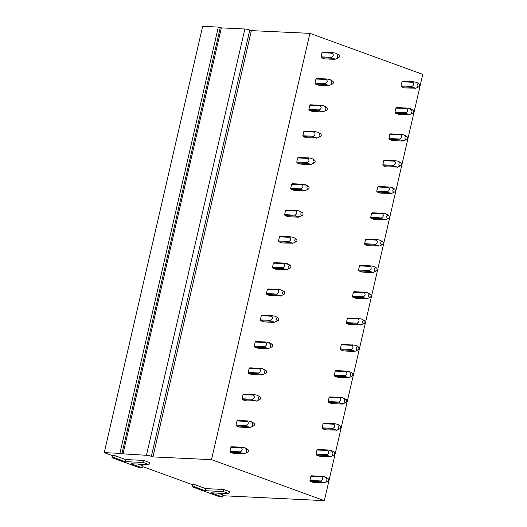 <?xml version="1.0" encoding="UTF-8"?>
<svg xmlns="http://www.w3.org/2000/svg" width="527" height="527" viewBox="0 0 527 527"><rect width="100%" height="100%" fill="white"/><g stroke="black" fill="none" stroke-linecap="round" stroke-linejoin="round"><path stroke-width="0.79" d="M236.992 420.941A3.584 2.74 -87.3 0 1 237.677 420.441L248.085 420.928L247.4 421.429L236.992 420.941L236.037 425.085A3.584 2.74 -87.3 0 0 236.399 425.968L239.548 427.107L249.956 427.595M249.139 368.333A3.584 2.74 -87.3 0 1 249.818 367.839L260.226 368.32L259.541 368.821L249.139 368.333L248.177 372.477A3.584 2.74 -87.3 0 0 248.546 373.36L251.695 374.506L262.103 374.987M261.28 315.732A3.584 2.74 -87.3 0 1 261.965 315.232L272.373 315.719L271.688 316.22L261.28 315.732L260.325 319.876A3.584 2.74 -87.3 0 0 260.694 320.752L263.843 321.898L274.244 322.386M273.427 263.125A3.584 2.74 -87.3 0 1 274.112 262.63L284.514 263.111L283.836 263.612L273.427 263.125L272.472 267.268A3.584 2.74 -87.3 0 0 272.834 268.151L275.983 269.297L286.392 269.778M285.568 210.523A3.584 2.74 -87.3 0 1 286.253 210.023L296.661 210.51L295.976 211.011L285.568 210.523L284.613 214.667A3.584 2.74 -87.3 0 0 284.982 215.543L288.131 216.689L298.539 217.177M297.715 157.916A3.584 2.74 -87.3 0 1 298.401 157.421L308.809 157.902L308.124 158.403L297.715 157.916L296.76 162.059A3.584 2.74 -87.3 0 0 297.123 162.942L300.271 164.088L310.68 164.569M309.863 105.314A3.584 2.74 -87.3 0 1 310.548 104.814L320.95 105.301L320.264 105.802L309.863 105.314L308.901 109.458A3.584 2.74 -87.3 0 0 309.27 110.334L312.419 111.48L322.827 111.968M322.004 52.707A3.584 2.74 -87.3 0 1 322.689 52.206L333.097 52.693L332.412 53.194L322.004 52.707L321.048 56.85A3.584 2.74 -87.3 0 0 321.417 57.733L331.819 58.22L331.457 57.338L321.048 56.85M334.968 59.36L324.566 58.879L321.417 57.733M316.391 455.032L327.234 455.539L330.627 456.389L319.54 456.178L316.391 455.032A3.584 2.74 -87.3 0 1 316.022 454.149L316.977 450.012A3.584 2.74 -87.3 0 1 317.662 449.511L328.505 450.018A3.584 2.74 -87.3 0 0 327.827 450.513C329.223 451.975 328.907 453.352 326.865 454.649M342.524 404.077L331.681 403.57L328.532 402.43A3.584 2.74 -87.3 0 1 328.169 401.548L329.125 397.404A3.584 2.74 -87.3 0 1 329.81 396.903L340.653 397.411A3.584 2.74 -87.3 0 0 339.968 397.911C341.364 399.367 341.048 400.751 339.013 402.048A3.584 2.74 -87.3 0 0 339.381 402.931L342.767 403.787L342.524 404.077L342.767 403.787M351.529 350.33L354.915 351.18L354.671 351.476L343.828 350.969L340.679 349.823A3.584 2.74 -87.3 0 1 340.31 348.94L341.272 344.803A3.584 2.74 -87.3 0 1 341.951 344.302L354.967 345.211C356.298 345.607 356.627 345.85 355.956 345.949M353.413 292.195A3.584 2.74 -87.3 0 1 354.098 291.695L364.941 292.202A3.584 2.74 -87.3 0 0 364.256 292.702C365.659 294.158 365.336 295.542 363.301 296.839L352.458 296.339L353.413 292.195L364.256 292.702M352.82 297.221L363.67 297.722L367.062 298.578L355.969 298.361L352.82 297.221A3.584 2.74 -87.3 0 1 352.458 296.339M365.56 239.587A3.584 2.74 -87.3 0 1 366.245 239.093L377.088 239.594A3.584 2.74 -87.3 0 0 376.403 240.095C377.8 241.557 377.484 242.934 375.448 244.232L364.605 243.731L365.56 239.587L376.403 240.095M364.967 244.614L375.81 245.121L379.203 245.971L368.116 245.76L364.967 244.614A3.584 2.74 -87.3 0 1 364.605 243.731M377.115 192.006L387.958 192.513L391.35 193.369L380.263 193.152L377.115 192.006A3.584 2.74 -87.3 0 1 376.746 191.13L377.701 186.986A3.584 2.74 -87.3 0 1 378.386 186.486L389.229 186.993A3.584 2.74 -87.3 0 0 388.551 187.493M389.848 134.378A3.584 2.74 -87.3 0 1 390.533 133.884L401.376 134.385A3.584 2.74 -87.3 0 0 400.691 134.886C402.088 136.348 401.772 137.725 399.736 139.023L388.893 138.522L389.848 134.378L400.691 134.886M403.247 141.058L392.404 140.551L389.255 139.405A3.584 2.74 -87.3 0 1 388.893 138.522M401.996 81.777A3.584 2.74 -87.3 0 1 402.674 81.277L413.524 81.784A3.584 2.74 -87.3 0 0 412.839 82.284C414.235 83.74 413.919 85.117 411.883 86.421L401.034 85.921L401.996 81.777L412.839 82.284M401.403 86.797L412.246 87.304L415.638 88.161L404.552 87.943L401.403 86.797A3.584 2.74 -87.3 0 1 401.034 85.921M228.949 493.634L223.178 491.539L205.201 490.696L194.7 486.882L191.933 486.757L219.752 496.862L222.519 496.994L210.971 492.798L228.949 493.634L229.429 491.566L223.659 489.464L205.675 488.628L195.181 484.814L192.414 484.682L142.824 466.665M222.519 496.994L222.993 494.919L218.059 493.127M222.809 495.729L324.349 500.65L211.505 459.643L152.949 456.909L151.374 456.336L249.791 30.046A3.584 0.534 13 0 0 244.864 28.985L221.353 27.885L218.33 27.081L202.651 26.35L104.241 452.64L112.422 455.618L115.189 455.743L125.689 459.557L143.667 460.4L149.444 462.495L148.963 464.57L143.192 462.469L125.209 461.632L114.715 457.818L115.189 455.743M244.864 28.985L146.447 455.275A3.584 0.534 13 0 1 151.374 456.336M146.447 455.275L121.882 453.8L220.299 27.509M218.33 27.081L119.912 453.372L121.882 453.8M119.912 453.372L104.241 452.64M114.715 457.818L111.948 457.686L139.767 467.798L142.527 467.923L143.008 465.855L138.074 464.063M324.349 500.65L422.759 74.36L309.922 33.353L251.366 30.619L249.791 30.046M221.353 27.885L122.936 454.175M251.366 30.619L152.949 456.909M309.922 33.353L211.505 459.643M191.933 486.757L192.414 484.682M111.948 457.686L112.422 455.618M205.201 490.696L205.675 488.628M194.7 486.882L195.181 484.814M223.178 491.539L223.659 489.464M125.209 461.632L125.689 459.557M142.527 467.923L130.986 463.727L148.963 464.57M143.192 462.469L143.667 460.4M395.329 113.101L406.172 113.608L409.565 114.458L398.478 114.247L395.329 113.101A3.584 2.74 -87.3 0 1 394.967 112.218L395.922 108.081A3.584 2.74 -87.3 0 1 396.607 107.58L407.45 108.088A3.584 2.74 -87.3 0 0 406.765 108.588C408.161 110.044 407.845 111.421 405.81 112.725L394.967 112.218M383.182 165.709L394.031 166.216L397.424 167.066L386.331 166.848L383.182 165.709A3.584 2.74 -87.3 0 1 382.819 164.826L383.775 160.682A3.584 2.74 -87.3 0 1 384.46 160.182L395.303 160.689A3.584 2.74 -87.3 0 0 394.618 161.19C396.021 162.645 395.698 164.029 393.662 165.326M371.041 218.31L381.884 218.817L385.277 219.673L374.19 219.456L371.041 218.31A3.584 2.74 -87.3 0 1 370.672 217.427L371.634 213.29A3.584 2.74 -87.3 0 1 372.312 212.789L383.162 213.297A3.584 2.74 -87.3 0 0 382.477 213.797C383.873 215.253 383.557 216.63 381.522 217.934L370.672 217.427M369.743 271.425L373.129 272.275L372.885 272.564L362.042 272.057L358.894 270.918A3.584 2.74 -87.3 0 1 358.531 270.035L359.486 265.891A3.584 2.74 -87.3 0 1 360.172 265.391L371.015 265.898A3.584 2.74 -87.3 0 0 370.329 266.398C371.726 267.861 371.41 269.238 369.374 270.535L358.531 270.035M346.753 323.519L357.596 324.026L360.988 324.882L349.902 324.665L346.753 323.519A3.584 2.74 -87.3 0 1 346.384 322.643L347.339 318.499A3.584 2.74 -87.3 0 1 348.024 317.998L358.867 318.506A3.584 2.74 -87.3 0 0 358.189 319.006C359.585 320.462 359.269 321.839 357.234 323.143L346.384 322.643M334.605 376.126L345.448 376.634L348.841 377.484L337.754 377.273L334.605 376.126A3.584 2.74 -87.3 0 1 334.243 375.244L335.198 371.1A3.584 2.74 -87.3 0 1 335.883 370.6L346.726 371.107A3.584 2.74 -87.3 0 0 346.041 371.607C347.438 373.07 347.122 374.447 345.086 375.744L334.243 375.244M322.458 428.728L333.308 429.235L336.7 430.091L325.607 429.874L322.458 428.728A3.584 2.74 -87.3 0 1 322.096 427.852L323.051 423.708A3.584 2.74 -87.3 0 1 323.736 423.207L334.579 423.715A3.584 2.74 -87.3 0 0 333.894 424.215C335.297 425.671 334.974 427.048 332.939 428.352L322.096 427.852M310.317 481.335L321.16 481.843L324.553 482.692L313.466 482.482L310.317 481.335A3.584 2.74 -87.3 0 1 309.948 480.453L310.904 476.309A3.584 2.74 -87.3 0 1 311.589 475.809L322.438 476.316A3.584 2.74 -87.3 0 0 321.753 476.816C323.15 478.279 322.834 479.656 320.798 480.953L309.948 480.453M328.894 85.664L318.492 85.176L315.344 84.037A3.584 2.74 -87.3 0 1 314.975 83.154L315.93 79.01A3.584 2.74 -87.3 0 1 316.615 78.51L327.023 78.997L326.338 79.498L315.93 79.01M302.834 135.755L313.236 136.243L313.605 137.125L316.997 137.975L306.345 137.784L303.196 136.638A3.584 2.74 -87.3 0 1 302.834 135.755L303.789 131.618A3.584 2.74 -87.3 0 1 304.474 131.118L314.876 131.598L314.197 132.099L303.789 131.618M301.464 189.727L304.856 190.583L304.606 190.873L294.204 190.385L291.056 189.246A3.584 2.74 -87.3 0 1 290.687 188.363L291.642 184.219A3.584 2.74 -87.3 0 1 292.327 183.719L302.735 184.206L302.05 184.707L291.642 184.219M278.539 240.964L288.948 241.452L289.316 242.334L292.709 243.184L282.057 242.993L278.908 241.847A3.584 2.74 -87.3 0 1 278.539 240.964L279.501 236.827A3.584 2.74 -87.3 0 1 280.18 236.327L290.588 236.814L289.903 237.308L279.501 236.827M266.398 293.572L276.807 294.059L277.169 294.936L280.568 295.792L269.91 295.594L266.761 294.455A3.584 2.74 -87.3 0 1 266.398 293.572L267.354 289.428A3.584 2.74 -87.3 0 1 268.039 288.928L278.447 289.415L277.762 289.916L267.354 289.428M254.251 346.173L264.659 346.661L265.022 347.543L268.421 348.393L257.769 348.202L254.62 347.056A3.584 2.74 -87.3 0 1 254.251 346.173L255.206 342.036A3.584 2.74 -87.3 0 1 255.891 341.536L266.3 342.023L265.615 342.517L255.206 342.036M242.11 398.781L252.512 399.268L252.881 400.145L256.274 401.001L245.622 400.803L242.473 399.664A3.584 2.74 -87.3 0 1 242.11 398.781L243.066 394.637A3.584 2.74 -87.3 0 1 243.751 394.137L254.152 394.624L253.474 395.125L243.066 394.637M229.963 451.389L240.371 451.87L240.734 452.752L244.133 453.602L233.481 453.411L230.332 452.265A3.584 2.74 92.7 0 1 229.963 451.389L230.918 447.245A3.584 2.74 92.7 0 1 231.603 446.744L242.012 447.232L241.326 447.726L230.918 447.245M335.218 59.07L331.826 58.22M331.457 57.338C333.499 56.033 333.815 54.656 332.412 53.194M336.246 53.84C336.918 53.741 336.588 53.49 335.258 53.102L333.097 52.693M338.367 57.667A1.436 1.094 -87.3 0 1 337.28 56.257A1.436 1.094 -87.3 0 1 338.387 54.801A1.436 1.094 -87.3 0 1 338.854 54.927A1.436 1.094 -87.3 0 1 339.474 56.284A1.436 1.094 -87.3 0 1 338.729 57.575A1.436 1.094 -87.3 0 1 338.367 57.667M418.359 86.948A1.647 1.265 92.7 0 0 418.774 86.843A1.647 1.265 92.7 0 0 419.63 85.354A1.647 1.265 92.7 0 0 418.919 83.793A1.647 1.265 92.7 0 0 418.379 83.648A1.647 1.265 92.7 0 0 417.107 85.321A1.647 1.265 92.7 0 0 418.359 86.948M412.246 87.304A3.584 2.74 -87.3 0 1 411.883 86.421M416.679 82.93C417.351 82.825 417.022 82.581 415.691 82.186L413.524 81.784M412.285 113.246A1.647 1.265 92.7 0 0 412.7 113.147A1.647 1.265 92.7 0 0 413.557 111.658A1.647 1.265 92.7 0 0 412.845 110.097A1.647 1.265 92.7 0 0 412.312 109.952A1.647 1.265 92.7 0 0 411.034 111.625A1.647 1.265 92.7 0 0 412.285 113.246M406.179 113.608A3.584 2.74 -87.3 0 1 405.81 112.725M410.605 109.227C411.277 109.129 410.955 108.885 409.617 108.49L407.45 108.088M395.922 108.081L406.765 108.582M332.32 81.105A1.436 1.094 92.7 0 0 331.206 82.555A1.436 1.094 92.7 0 0 332.293 83.964A1.436 1.094 92.7 0 0 332.656 83.879A1.436 1.094 92.7 0 0 333.4 82.587A1.436 1.094 92.7 0 0 332.781 81.23A1.436 1.094 92.7 0 0 332.32 81.105M315.344 84.037L325.745 84.518L325.383 83.641L314.975 83.154M330.172 80.144C330.851 80.038 330.521 79.794 329.184 79.399L327.023 78.997M325.39 83.641C327.425 82.337 327.741 80.954 326.338 79.498M329.144 85.374L328.901 85.664L329.144 85.374L325.752 84.518M406.212 139.55A1.647 1.265 92.7 0 0 406.627 139.451A1.647 1.265 92.7 0 0 407.483 137.962A1.647 1.265 92.7 0 0 406.772 136.401A1.647 1.265 92.7 0 0 406.238 136.256A1.647 1.265 92.7 0 0 404.96 137.929A1.647 1.265 92.7 0 0 406.212 139.55M403.491 140.762L403.247 141.052L403.491 140.762L400.105 139.912A3.584 2.74 -87.3 0 1 399.736 139.029M404.532 135.531C405.21 135.432 404.881 135.182 403.544 134.793L401.376 134.385M389.255 139.405L400.098 139.912M326.246 107.403A1.436 1.094 92.7 0 0 325.139 108.858A1.436 1.094 92.7 0 0 326.226 110.268A1.436 1.094 92.7 0 0 326.588 110.183A1.436 1.094 92.7 0 0 327.326 108.885A1.436 1.094 92.7 0 0 326.707 107.528A1.436 1.094 92.7 0 0 326.246 107.403M309.27 110.334L319.678 110.822L319.309 109.939L308.901 109.458M324.098 106.441C324.777 106.342 324.448 106.098 323.11 105.703L320.95 105.301M319.316 109.939C321.351 108.641 321.668 107.258 320.264 105.802M319.678 110.822L323.071 111.671M400.138 165.853A1.647 1.265 92.7 0 0 400.56 165.755A1.647 1.265 92.7 0 0 401.409 164.266A1.647 1.265 92.7 0 0 400.698 162.698A1.647 1.265 92.7 0 0 400.164 162.553A1.647 1.265 92.7 0 0 398.886 164.233A1.647 1.265 92.7 0 0 400.138 165.853M394.031 166.209A3.584 2.74 -87.3 0 1 393.662 165.333L382.819 164.826M398.458 161.835C399.137 161.736 398.807 161.486 397.477 161.097L395.303 160.689M383.775 160.682L394.618 161.19M320.172 133.706A1.436 1.094 92.7 0 0 319.066 135.162A1.436 1.094 92.7 0 0 320.152 136.572A1.436 1.094 92.7 0 0 320.515 136.486A1.436 1.094 92.7 0 0 321.259 135.189A1.436 1.094 92.7 0 0 320.64 133.832A1.436 1.094 92.7 0 0 320.172 133.706M313.605 137.125L303.196 136.638M318.025 132.745C318.703 132.646 318.374 132.402 317.037 132.007L314.876 131.605M313.242 136.243C315.278 134.945 315.594 133.562 314.197 132.099M394.071 192.157A1.647 1.265 92.7 0 0 394.486 192.052A1.647 1.265 92.7 0 0 395.342 190.563A1.647 1.265 92.7 0 0 394.624 189.002A1.647 1.265 92.7 0 0 394.091 188.857A1.647 1.265 92.7 0 0 392.819 190.53A1.647 1.265 92.7 0 0 394.071 192.157M387.958 192.513A3.584 2.74 -87.3 0 1 387.595 191.63C389.631 190.333 389.947 188.949 388.544 187.493L377.701 186.986M392.384 188.139C393.063 188.034 392.734 187.79 391.403 187.401L389.236 186.993M387.589 191.637L376.746 191.13M314.099 160.01A1.436 1.094 92.7 0 0 312.992 161.466A1.436 1.094 92.7 0 0 314.079 162.876A1.436 1.094 92.7 0 0 314.441 162.784A1.436 1.094 92.7 0 0 315.186 161.493A1.436 1.094 92.7 0 0 314.566 160.136A1.436 1.094 92.7 0 0 314.099 160.01M297.123 162.942L307.531 163.429L307.169 162.547L296.76 162.059M311.951 159.049C312.63 158.95 312.3 158.699 310.963 158.311L308.809 157.902M307.169 162.547C309.204 161.242 309.527 159.865 308.124 158.403M307.537 163.429L310.93 164.279M387.997 218.455A1.647 1.265 92.7 0 0 388.412 218.356A1.647 1.265 92.7 0 0 389.269 216.867A1.647 1.265 92.7 0 0 388.557 215.306A1.647 1.265 92.7 0 0 388.017 215.161A1.647 1.265 92.7 0 0 386.746 216.834A1.647 1.265 92.7 0 0 387.997 218.455M381.884 218.817A3.584 2.74 -87.3 0 1 381.522 217.934M386.317 214.436C386.989 214.337 386.66 214.094 385.329 213.698L383.162 213.297M371.634 213.29L382.477 213.797M308.025 186.314A1.436 1.094 92.7 0 0 306.918 187.764A1.436 1.094 92.7 0 0 308.005 189.173A1.436 1.094 92.7 0 0 308.367 189.088A1.436 1.094 92.7 0 0 309.112 187.796A1.436 1.094 92.7 0 0 308.493 186.439A1.436 1.094 92.7 0 0 308.025 186.314M291.056 189.246L301.457 189.727L301.095 188.85L290.687 188.363M305.884 185.352C306.556 185.247 306.227 185.003 304.896 184.608L302.735 184.206M301.095 188.85C303.137 187.546 303.453 186.169 302.05 184.707M381.923 244.759A1.647 1.265 92.7 0 0 382.338 244.66A1.647 1.265 92.7 0 0 383.195 243.171A1.647 1.265 92.7 0 0 382.483 241.61A1.647 1.265 92.7 0 0 381.95 241.465A1.647 1.265 92.7 0 0 380.672 243.138A1.647 1.265 92.7 0 0 381.923 244.759M375.817 245.121A3.584 2.74 -87.3 0 1 375.448 244.238M380.244 240.74C380.916 240.641 380.593 240.391 379.256 240.002L377.088 239.594M301.951 212.612A1.436 1.094 92.7 0 0 300.845 214.067A1.436 1.094 92.7 0 0 301.931 215.477A1.436 1.094 92.7 0 0 302.294 215.391A1.436 1.094 92.7 0 0 303.038 214.1A1.436 1.094 92.7 0 0 302.419 212.743A1.436 1.094 92.7 0 0 301.951 212.612M284.982 215.543L295.383 216.03L295.021 215.148L284.613 214.667M299.81 211.65C300.489 211.551 300.159 211.307 298.822 210.912L296.661 210.51M295.028 215.148C297.063 213.85 297.38 212.467 295.976 211.011M295.39 216.03L298.783 216.88M375.85 271.062A1.647 1.265 92.7 0 0 376.265 270.964A1.647 1.265 92.7 0 0 377.121 269.475A1.647 1.265 92.7 0 0 376.41 267.914A1.647 1.265 92.7 0 0 375.876 267.762A1.647 1.265 92.7 0 0 374.598 269.442A1.647 1.265 92.7 0 0 375.85 271.062M369.743 271.418A3.584 2.74 -87.3 0 1 369.374 270.542M374.17 267.044C374.849 266.945 374.519 266.695 373.182 266.306L371.015 265.898M358.894 270.918L369.737 271.425M359.486 265.891L370.329 266.398M295.884 238.915A1.436 1.094 92.7 0 0 294.777 240.371A1.436 1.094 92.7 0 0 295.864 241.781A1.436 1.094 92.7 0 0 296.227 241.695A1.436 1.094 92.7 0 0 296.964 240.398A1.436 1.094 92.7 0 0 296.345 239.041A1.436 1.094 92.7 0 0 295.884 238.915M289.316 242.334L278.908 241.847M293.737 237.954C294.415 237.855 294.086 237.611 292.748 237.216L290.588 236.814M288.954 241.452C290.99 240.154 291.306 238.771 289.903 237.308M369.776 297.366A1.647 1.265 92.7 0 0 370.198 297.261A1.647 1.265 92.7 0 0 371.048 295.772A1.647 1.265 92.7 0 0 370.336 294.211A1.647 1.265 92.7 0 0 369.802 294.066A1.647 1.265 92.7 0 0 368.525 295.739A1.647 1.265 92.7 0 0 369.776 297.366M363.67 297.722A3.584 2.74 -87.3 0 1 363.301 296.839M368.096 293.348C368.775 293.243 368.445 292.999 367.115 292.61L364.941 292.202M289.81 265.219A1.436 1.094 92.7 0 0 288.704 266.675A1.436 1.094 92.7 0 0 289.791 268.085A1.436 1.094 92.7 0 0 290.153 267.993A1.436 1.094 92.7 0 0 290.897 266.702A1.436 1.094 92.7 0 0 290.278 265.344A1.436 1.094 92.7 0 0 289.81 265.219M272.834 268.151L283.243 268.638L282.874 267.756L272.472 267.268M287.663 264.258C288.341 264.159 288.012 263.908 286.675 263.52L284.514 263.111M282.88 267.756C284.916 266.451 285.232 265.074 283.836 263.612M283.243 268.638L286.635 269.488M363.709 323.67A1.647 1.265 92.7 0 0 364.124 323.565A1.647 1.265 92.7 0 0 364.98 322.076A1.647 1.265 92.7 0 0 364.262 320.515A1.647 1.265 92.7 0 0 363.729 320.37A1.647 1.265 92.7 0 0 362.457 322.043A1.647 1.265 92.7 0 0 363.709 323.67M357.596 324.026A3.584 2.74 -87.3 0 1 357.234 323.143M362.023 319.652C362.701 319.546 362.372 319.303 361.041 318.907L358.867 318.506M347.339 318.499L358.182 319.006M283.737 291.523A1.436 1.094 92.7 0 0 282.63 292.972A1.436 1.094 92.7 0 0 283.717 294.382A1.436 1.094 92.7 0 0 284.079 294.297A1.436 1.094 92.7 0 0 284.824 293.005A1.436 1.094 92.7 0 0 284.205 291.648A1.436 1.094 92.7 0 0 283.737 291.523M277.169 294.936L266.761 294.455M281.589 290.561C282.268 290.463 281.938 290.212 280.601 289.817L278.447 289.415M276.807 294.059C278.842 292.755 279.165 291.378 277.762 289.916M357.635 349.968A1.647 1.265 92.7 0 0 358.05 349.869A1.647 1.265 92.7 0 0 358.907 348.38A1.647 1.265 92.7 0 0 358.195 346.819A1.647 1.265 92.7 0 0 357.655 346.674A1.647 1.265 92.7 0 0 356.384 348.347A1.647 1.265 92.7 0 0 357.635 349.968M340.679 349.823L351.522 350.33A3.584 2.74 -87.3 0 1 351.16 349.447C353.195 348.143 353.512 346.766 352.115 345.304A3.584 2.74 -87.3 0 1 352.8 344.803M351.16 349.447L340.31 348.94M341.272 344.803L352.115 345.304M277.663 317.821A1.436 1.094 92.7 0 0 276.556 319.276A1.436 1.094 92.7 0 0 277.643 320.686A1.436 1.094 92.7 0 0 278.006 320.6A1.436 1.094 92.7 0 0 278.75 319.309A1.436 1.094 92.7 0 0 278.131 317.952A1.436 1.094 92.7 0 0 277.663 317.821M260.694 320.752L271.095 321.239L270.733 320.357L260.325 319.876M275.522 316.859C276.194 316.76 275.865 316.516 274.534 316.121L272.373 315.719M270.733 320.357C272.769 319.059 273.091 317.676 271.688 316.22M271.102 321.239L274.495 322.096M351.562 376.271A1.647 1.265 92.7 0 0 351.977 376.173A1.647 1.265 92.7 0 0 352.833 374.684A1.647 1.265 92.7 0 0 352.122 373.123A1.647 1.265 92.7 0 0 351.588 372.971A1.647 1.265 92.7 0 0 350.31 374.651A1.647 1.265 92.7 0 0 351.562 376.271M345.448 376.627A3.584 2.74 -87.3 0 1 345.086 375.751M349.882 372.253C350.554 372.154 350.231 371.904 348.894 371.515L346.726 371.107M335.198 371.1L346.041 371.607M271.589 344.124A1.436 1.094 92.7 0 0 270.483 345.58A1.436 1.094 92.7 0 0 271.57 346.99A1.436 1.094 92.7 0 0 271.932 346.904A1.436 1.094 92.7 0 0 272.676 345.607A1.436 1.094 92.7 0 0 272.057 344.25A1.436 1.094 92.7 0 0 271.589 344.124M265.022 347.543L254.62 347.056M269.449 343.163C270.127 343.064 269.798 342.82 268.46 342.425L266.3 342.023M264.659 346.661C266.702 345.363 267.018 343.979 265.615 342.517M345.488 402.575A1.647 1.265 92.7 0 0 345.903 402.476A1.647 1.265 92.7 0 0 346.759 400.981A1.647 1.265 92.7 0 0 346.048 399.42A1.647 1.265 92.7 0 0 345.514 399.275A1.647 1.265 92.7 0 0 344.236 400.955A1.647 1.265 92.7 0 0 345.488 402.575M343.808 398.557C344.487 398.452 344.157 398.208 342.82 397.819L340.653 397.411M328.532 402.43L339.375 402.931M339.013 402.055L328.169 401.548M329.125 397.404L339.968 397.911M265.522 370.428A1.436 1.094 92.7 0 0 264.416 371.884A1.436 1.094 92.7 0 0 265.503 373.294A1.436 1.094 92.7 0 0 265.865 373.202A1.436 1.094 92.7 0 0 266.603 371.91A1.436 1.094 92.7 0 0 265.983 370.553A1.436 1.094 92.7 0 0 265.522 370.428M248.546 373.36L258.955 373.847L258.586 372.964L248.177 372.477M263.375 369.467C264.053 369.368 263.724 369.117 262.387 368.729L260.226 368.32M258.592 372.964C260.628 371.66 260.944 370.283 259.541 368.821M258.955 373.847L262.347 374.697M339.414 428.879A1.647 1.265 92.7 0 0 339.836 428.774A1.647 1.265 92.7 0 0 340.686 427.285A1.647 1.265 92.7 0 0 339.974 425.724A1.647 1.265 92.7 0 0 339.441 425.579A1.647 1.265 92.7 0 0 338.163 427.252A1.647 1.265 92.7 0 0 339.414 428.879M333.308 429.235A3.584 2.74 -87.3 0 1 332.939 428.352M337.735 424.861C338.413 424.755 338.084 424.512 336.753 424.116L334.579 423.715M323.051 423.708L333.894 424.215M259.449 396.732A1.436 1.094 92.7 0 0 258.342 398.188A1.436 1.094 92.7 0 0 259.429 399.598A1.436 1.094 92.7 0 0 259.791 399.506A1.436 1.094 92.7 0 0 260.536 398.214A1.436 1.094 92.7 0 0 259.916 396.857A1.436 1.094 92.7 0 0 259.449 396.732M252.881 400.145L242.473 399.664M257.301 395.77C257.98 395.672 257.65 395.421 256.313 395.026L254.152 394.624M252.519 399.268C254.554 397.964 254.87 396.587 253.474 395.125M333.347 455.176A1.647 1.265 92.7 0 0 333.762 455.078A1.647 1.265 92.7 0 0 334.619 453.589A1.647 1.265 92.7 0 0 333.901 452.028A1.647 1.265 92.7 0 0 333.367 451.883A1.647 1.265 92.7 0 0 332.096 453.556A1.647 1.265 92.7 0 0 333.347 455.176M327.234 455.539A3.584 2.74 -87.3 0 1 326.872 454.656L316.022 454.149M331.661 451.158C332.339 451.059 332.01 450.816 330.679 450.42L328.505 450.018M316.977 450.012L327.82 450.513M253.375 423.029A1.436 1.094 92.7 0 0 252.268 424.485A1.436 1.094 92.7 0 0 253.355 425.895A1.436 1.094 92.7 0 0 253.718 425.809A1.436 1.094 92.7 0 0 254.462 424.518A1.436 1.094 92.7 0 0 253.843 423.161A1.436 1.094 92.7 0 0 253.375 423.029M236.399 425.968L246.807 426.448L246.445 425.572L236.037 425.085M251.227 422.068C251.906 421.969 251.577 421.725 250.239 421.33L248.085 420.928M246.445 425.572C248.48 424.268 248.803 422.885 247.4 421.429M246.814 426.448L250.206 427.305M327.274 481.48A1.647 1.265 92.7 0 0 327.689 481.382A1.647 1.265 92.7 0 0 328.545 479.893A1.647 1.265 92.7 0 0 327.834 478.332A1.647 1.265 92.7 0 0 327.293 478.187A1.647 1.265 92.7 0 0 326.022 479.86A1.647 1.265 92.7 0 0 327.274 481.48M321.16 481.836A3.584 2.74 -87.3 0 1 320.798 480.96M325.594 477.462C326.266 477.363 325.936 477.113 324.606 476.724L322.438 476.316M310.904 476.309L321.753 476.816M247.301 449.333A1.436 1.094 92.7 0 0 246.195 450.789A1.436 1.094 92.7 0 0 247.282 452.199A1.436 1.094 92.7 0 0 247.644 452.113A1.436 1.094 92.7 0 0 248.388 450.816A1.436 1.094 92.7 0 0 247.769 449.459A1.436 1.094 92.7 0 0 247.301 449.333M240.734 452.752L230.332 452.265M245.154 448.372C245.832 448.273 245.503 448.029 244.172 447.634L242.012 447.232M240.371 451.87C242.407 450.572 242.73 449.188 241.326 447.726M338.854 54.927L336.371 53.451M338.729 57.575L335.014 59.34M418.919 83.793L416.804 82.541M418.774 86.843L415.434 88.431M412.845 110.097L410.737 108.839M412.7 113.147L409.367 114.734M332.781 81.23L330.297 79.748M332.656 83.879L328.947 85.644M406.772 136.401L404.664 135.143M406.627 139.451L403.293 141.038M326.707 107.528L324.23 106.052M326.588 110.183L322.873 111.948M400.698 162.698L398.59 161.446M400.56 165.755L397.22 167.336M320.64 133.832L318.156 132.356M320.515 136.486L316.799 138.245M394.624 189.002L392.516 187.75M394.486 192.052L391.146 193.64M314.566 160.136L312.083 158.66M314.441 162.784L310.726 164.549M388.557 215.306L386.443 214.048M388.412 218.356L385.072 219.943M308.493 186.439L306.009 184.964M308.367 189.088L304.652 190.853M382.483 241.61L380.375 240.352M382.338 244.66L379.005 246.247M302.419 212.743L299.935 211.261M302.294 215.391L298.585 217.157M376.41 267.914L374.302 266.655M376.265 270.964L372.932 272.545M296.345 239.041L293.868 237.565M296.227 241.695L292.511 243.454M370.336 294.211L368.228 292.959M370.198 297.261L366.858 298.849M290.278 265.344L287.795 263.869M290.153 267.993L286.438 269.758M364.262 320.515L362.154 319.257M364.124 323.565L360.784 325.152M284.205 291.648L281.721 290.173M284.079 294.297L280.364 296.062M358.195 346.819L356.081 345.56M358.05 349.869L354.711 351.456M278.131 317.952L275.647 316.47M278.006 320.6L274.29 322.366M352.122 373.123L350.014 371.864M351.977 376.173L348.643 377.754M272.057 344.25L269.574 342.774M271.932 346.904L268.223 348.67M346.048 399.42L343.94 398.168M345.903 402.476L342.57 404.057M265.983 370.553L263.507 369.078M265.865 373.202L262.15 374.967M339.974 425.724L337.866 424.466M339.836 428.774L336.496 430.361M259.916 396.857L257.433 395.382M259.791 399.506L256.076 401.271M333.901 452.028L331.793 450.769M333.762 455.078L330.422 456.665M253.843 423.161L251.359 421.679M253.718 425.809L250.002 427.575M327.834 478.332L325.719 477.073M327.689 481.382L324.349 482.963M247.769 449.459L245.286 447.983M247.644 452.113L243.929 453.879"/></g></svg>
